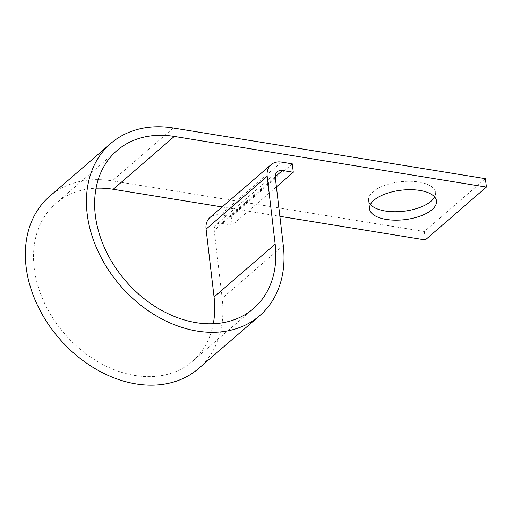 <?xml version="1.0" encoding="UTF-8"?>
<svg xmlns="http://www.w3.org/2000/svg" width="512" height="512" viewBox="0 0 512 512"><rect width="100%" height="100%" fill="white"/><g stroke="black" fill="none" stroke-linecap="round" stroke-linejoin="round"><path stroke-width="0.38" stroke-dasharray="2.56 1.92" d="M370.426 204.493A33.722 14.835 -6.7 0 1 368.538 200.448A33.722 14.835 -6.7 0 1 384.512 185.446A33.722 14.835 -6.7 0 1 418.79 182.01A33.722 14.835 -6.7 0 1 435.514 192.576A33.722 14.835 -6.7 0 1 434.618 196.954M222.17 206.963L279.866 216.326M485.408 178.662L424.314 231.507L425.299 239.923M49.67 196.301A113.843 85.786 -130.9 0 1 112.211 180.87L424.314 231.507M276.403 186.867L232.192 225.107L221.357 223.347A9.44 7.11 49.1 0 0 216.173 224.627A9.44 7.11 49.1 0 0 214.214 230.445L222.189 298.317A113.843 85.786 -130.9 0 1 198.611 368.512M292.307 163.846L231.206 216.691L232.192 225.107M231.206 216.691L220.371 214.931A18.874 14.221 49.1 0 0 209.997 217.491M213.299 323.75A104.403 78.675 -130.9 0 1 192.442 361.37A104.403 78.675 -130.9 0 1 64.634 333.875A104.403 78.675 -130.9 0 1 55.84 203.443A104.403 78.675 -130.9 0 1 96.077 188.218M173.312 128.019L112.211 180.87M283.29 245.472L222.189 298.317M275.315 177.6L214.214 230.445M275.258 176.73L221.357 223.347M281.466 162.086L220.371 214.931M368.538 200.448L369.523 208.864M277.274 171.782L216.173 224.627M116.941 150.598L55.84 203.443M253.536 308.525L192.442 361.37M435.514 192.576L436.506 200.998"/><path stroke-width="0.77" d="M419.782 190.426A33.722 14.835 173.3 0 0 385.504 193.862A33.722 14.835 173.3 0 0 369.523 208.864A33.722 14.835 173.3 0 0 386.253 219.43A33.722 14.835 173.3 0 0 420.525 215.994A33.722 14.835 173.3 0 0 436.506 200.998A33.722 14.835 173.3 0 0 419.782 190.426M434.618 196.954A33.722 14.835 -6.7 0 1 385.261 211.014A33.722 14.835 -6.7 0 1 370.426 204.493M96.077 188.218A104.403 78.675 -130.9 0 1 113.203 189.286L222.17 206.963M279.866 216.326L425.299 239.923L486.4 187.078L174.298 136.442L113.203 189.286M174.298 136.442A104.403 78.675 -130.9 0 0 116.941 150.598A104.403 78.675 -130.9 0 0 125.734 281.03A104.403 78.675 -130.9 0 0 253.536 308.525A104.403 78.675 -130.9 0 0 275.162 244.154L267.187 176.282A18.874 14.221 49.1 0 1 271.098 164.646A18.874 14.221 49.1 0 1 281.466 162.086L292.307 163.846L293.293 172.262L282.458 170.502A9.44 7.11 49.1 0 0 277.274 171.782A9.44 7.11 49.1 0 0 275.315 177.6L283.29 245.472A113.843 85.786 -130.9 0 1 259.712 315.661A113.843 85.786 -130.9 0 1 120.352 285.683A113.843 85.786 -130.9 0 1 110.765 143.456A113.843 85.786 -130.9 0 1 173.312 128.019L485.408 178.662L486.4 187.078M259.712 315.661L198.611 368.512A113.843 85.786 -130.9 0 1 59.258 338.528A113.843 85.786 -130.9 0 1 49.67 196.301L110.765 143.456M293.293 172.262L276.403 186.867M271.098 164.646L209.997 217.491A18.874 14.221 49.1 0 0 206.086 229.126L214.061 296.998A104.403 78.675 -130.9 0 1 213.299 323.75M282.458 170.502L275.258 176.73M267.187 176.282L206.086 229.126M275.162 244.154L214.061 296.998"/></g></svg>
